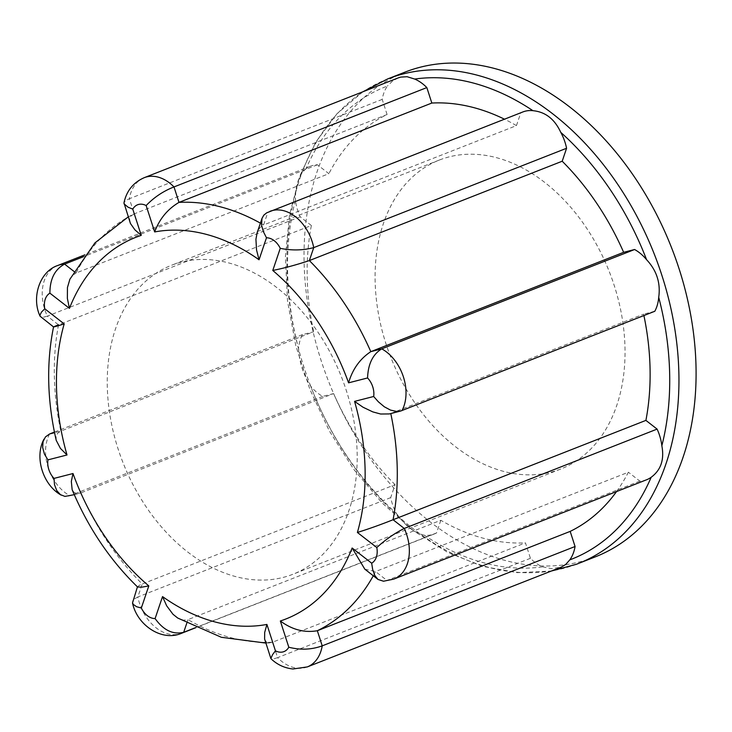 <?xml version="1.0" encoding="UTF-8"?>
<svg xmlns="http://www.w3.org/2000/svg" width="732" height="732" viewBox="0 0 732 732"><rect width="100%" height="100%" fill="white"/><g stroke="black" fill="none" stroke-linecap="round" stroke-linejoin="round"><path stroke-width="0.55" stroke-dasharray="3.66 2.75" d="M616.545 491.565A227.835 161.049 -111.5 0 0 628.395 472.213L375.543 571.555A227.835 161.049 68.5 0 1 373.293 575.764M646.713 479.716A40.004 28.283 68.5 0 1 639.832 481.116L628.395 472.213M364.801 569.148L375.543 571.555L386.981 580.458L383.513 581.226M440.829 520.278L436.547 532.951A40.004 28.283 68.5 0 1 434.424 533.93A40.004 28.283 68.5 0 1 424.331 535.202A253.867 179.45 -111.5 0 0 542.568 566.833A40.004 28.283 68.5 0 1 530.435 558.306L525.439 542.851L272.597 642.193A227.835 161.049 68.5 0 1 187.987 619.62L440.829 520.278A227.835 161.049 -111.5 0 0 525.439 542.851M264.783 639.64L266.421 642.11L268.928 642.934L272.597 642.193L277.584 657.647L273.512 658.946L271.069 658.8M186.779 623.188L187.987 619.62L183.503 620.16L177.73 618.046M333.627 393.578L322.684 396.378A40.004 28.283 68.5 0 1 310.688 386.185A253.867 179.45 -111.5 0 0 396.506 513.525A40.004 28.283 68.5 0 1 390.696 497.623L395.07 484.666L142.228 584.008A227.835 161.049 68.5 0 1 80.776 492.92L333.627 393.578A227.835 161.049 -111.5 0 0 395.07 484.666M137.589 587L138.989 585.472L142.228 584.008L137.845 596.964L134.011 599.179L132.602 601.173M322.684 396.378L69.833 495.72L80.776 492.92L76.951 493.578L74.051 492.398L72.148 489.717M311.365 225.502L300.175 216.791A40.004 28.283 68.5 0 1 295.426 200.129A253.867 179.45 -111.5 0 0 298.555 348.588A40.004 28.283 68.5 0 1 302.472 334.615L313.653 331.752L60.811 431.093A227.835 161.049 68.5 0 1 58.514 324.843L311.365 225.502A227.835 161.049 -111.5 0 0 313.653 331.752M56.236 440.39L56.09 436.4L57.544 433.335L60.811 431.093L54.552 432.694M300.175 216.791L47.324 316.132L58.514 324.843L53.546 326.93M643.913 315.556A227.835 161.049 -111.5 0 0 643.62 314.138L390.769 413.488A227.835 161.049 68.5 0 1 390.787 413.571M654.801 311.274L643.62 314.138M389.387 413.928L401.96 410.615M387.091 114.512L382.205 99.387A40.004 28.283 68.5 0 1 387.484 86.01A253.867 179.45 -111.5 0 0 306.095 168.625A40.004 28.283 68.5 0 1 310.56 166.173A40.004 28.283 68.5 0 1 317.441 164.773L328.878 173.676L76.037 273.018A227.835 161.049 68.5 0 1 134.24 213.854L387.091 114.512A227.835 161.049 -111.5 0 0 328.878 173.676M260.391 223.132A227.835 161.049 68.5 0 1 263.593 224.962L516.444 125.62A227.835 161.049 -111.5 0 0 504.458 119.188M516.444 125.62L520.726 112.938L267.885 212.28L263.593 224.962L259.924 227.625L257.179 232.639M283.138 577.42A165.99 117.33 -111.5 0 0 292.919 574.263A165.99 117.33 -111.5 0 0 341.423 376.852A165.99 117.33 -111.5 0 0 171.517 265.268A165.99 117.33 -111.5 0 0 120.46 455.871A165.99 117.33 -111.5 0 0 283.138 577.42M550.986 472.186A165.99 117.33 -111.5 0 0 560.767 469.02A165.99 117.33 -111.5 0 0 609.271 271.618A165.99 117.33 -111.5 0 0 439.365 160.034A165.99 117.33 -111.5 0 0 388.308 350.637A165.99 117.33 -111.5 0 0 550.986 472.186M404.842 72.184A260.382 184.052 -111.5 0 0 324.752 371.161A260.382 184.052 -111.5 0 0 579.936 561.828A260.382 184.052 -111.5 0 0 595.281 556.869M520.726 112.938A40.004 28.283 68.5 0 1 522.849 111.959M69.879 279.24L72.248 275.717L76.037 273.018L74.042 271.471M382.205 99.387L129.363 198.729L134.24 213.854L130.982 216.013L129.637 218.95L130.012 222.382M542.568 566.833L551.471 568.645L561.243 567.144M396.506 513.525C405.199 525.796 414.468 533.015 424.331 535.202M298.555 348.588C299.104 361.846 303.139 374.381 310.688 386.185M306.095 168.625C298.93 174.811 295.371 185.315 295.426 200.129M398.199 77.903L392.517 81.042L387.484 86.01M144.268 177.666A40.004 28.283 68.5 0 0 129.363 198.729L125.511 200.76L123.964 202.837M270.007 211.301A40.004 28.283 68.5 0 0 267.885 212.28L266.704 212.829M639.832 481.116L386.981 580.458A40.004 28.283 68.5 0 0 393.862 579.067M317.441 164.773L83.585 256.658M57.718 265.515A40.004 28.283 68.5 0 0 47.324 316.132L43.133 317.276L40.553 316.819M302.472 334.615L54.424 432.072M49.62 433.957A40.004 28.283 68.5 0 0 69.833 495.72L68.515 496.15M436.547 532.951L195.618 627.617M390.696 497.623L137.845 596.964A40.004 28.283 68.5 0 0 181.573 633.281M530.435 558.306L277.584 657.647A40.004 28.283 68.5 0 0 307.312 666.916M576.413 564.271A260.382 184.052 68.5 0 1 311.137 387.347A260.382 184.052 68.5 0 1 387.704 78.919M269.513 642.934L265.899 643.089M439.365 160.034L171.517 265.268M560.767 469.02L292.919 574.263M128.237 216.892L133.444 214.202M362.999 91.729L337.022 113.68L315.702 142.154L299.708 176.238L289.515 214.86L285.407 256.813L287.502 300.788L295.737 345.403L309.846 389.278L329.373 431.011L353.712 469.294L382.104 502.93L413.672 530.865L447.426 552.212L482.342 566.293L517.35 572.644L551.324 571.042M310.56 166.173L84.949 254.818M74.271 494.676L79.495 493.341M434.424 533.93L195.792 627.69"/><path stroke-width="1.1" d="M373.293 575.764A227.835 161.049 68.5 0 1 317.34 630.728L570.182 531.386A227.835 161.049 -111.5 0 0 616.545 491.565M570.182 531.386L575.068 546.502A40.004 28.283 68.5 0 1 569.789 559.879A253.867 179.45 -111.5 0 0 651.178 477.273A40.004 28.283 68.5 0 1 646.713 479.716L393.862 579.067A40.004 28.283 68.5 0 0 404.256 528.449C394.246 533.527 385.105 539.896 376.806 547.563L357.399 532.457A205.052 144.945 -111.5 0 0 354.572 401.383L363.017 407.221L372.789 411.887L380.631 414.019L389.387 413.928L400.605 411.055L396.561 411.439L390.513 410.094L384.318 406.791L378.38 401.813L373.668 396.488A17.22 12.179 -111.5 0 0 367.565 377.968L348.578 382.836A205.052 144.945 -111.5 0 0 272.78 270.465C284.327 268.132 296.524 264.838 309.352 260.574A227.835 161.049 68.5 0 1 370.804 351.662L623.646 252.32A227.835 161.049 -111.5 0 0 562.203 161.223L309.352 260.574L313.735 247.617C302.966 250.417 291.812 250.664 280.255 248.34A17.22 12.179 -111.5 0 0 266.475 237.79L259.046 259.778A205.052 144.945 -111.5 0 0 154.672 231.934C159.466 218.996 167.573 209.142 178.983 202.389A227.835 161.049 68.5 0 1 260.391 223.132M575.068 546.502L322.217 645.853L317.34 630.728C304.457 632.96 292.123 629.721 280.338 620.992A205.052 144.945 -111.5 0 0 352.138 548.003L364.801 569.148L378.014 579.442L374.912 575.663L372.725 569.78L371.673 563.201A17.22 12.179 -111.5 0 0 376.806 547.563M265.899 643.089L221.375 637.298L177.73 618.046L172.972 614.258L166.658 605.794L162.531 596.589A205.052 144.945 -111.5 0 0 266.915 624.433L264.682 632.485L264.6 638.972L270.867 658.489L272.569 654.646L275.433 650.821A17.22 12.179 -111.5 0 0 288.801 647.225L280.338 620.992M148.806 585.902L142.191 587.11L137.589 587C109.946 560.136 88.133 527.708 72.148 489.717L71.324 481.418L72.999 473.531A205.052 144.945 -111.5 0 0 148.806 585.902L141.331 608.027A17.22 12.179 -111.5 0 0 155.102 618.567L162.531 596.589M67.015 454.984L60.436 448.414L56.236 440.39C47.15 400.797 46.253 362.971 53.546 326.93L40.077 316.206L39.995 315.016L41.541 312.015L44.771 308.803L64.187 323.91A205.052 144.945 -111.5 0 0 67.015 454.984L47.909 459.879A17.22 12.179 -111.5 0 0 54.022 478.399L72.999 473.531M58.514 324.843C50.856 327.79 52.741 327.478 64.187 323.91M390.787 413.571A227.835 161.049 68.5 0 1 393.066 519.738L645.908 420.388A227.835 161.049 -111.5 0 0 643.913 315.556M645.908 420.388L657.098 429.098A40.004 28.283 68.5 0 1 661.847 445.761A253.867 179.45 -111.5 0 0 658.718 297.311A40.004 28.283 68.5 0 1 654.801 311.274L400.605 411.055M657.098 429.098L404.256 528.449L393.066 519.738C380.466 524.753 368.58 528.989 357.399 532.457M623.646 252.32L634.589 249.511A40.004 28.283 68.5 0 1 646.585 259.704A253.867 179.45 -111.5 0 0 560.767 132.364A40.004 28.283 68.5 0 1 566.577 148.267L562.203 161.223M634.589 249.511L381.747 348.853L370.804 351.662C359.943 358.854 352.531 369.239 348.578 382.836M504.458 119.188A227.835 161.049 -111.5 0 0 431.834 103.047L178.983 202.389L173.996 186.935C163.346 191.107 154.068 197.311 146.144 205.546A17.22 12.179 -111.5 0 0 132.776 209.142L141.249 235.375A205.052 144.945 -111.5 0 0 69.439 308.364L67.371 298.409L67.445 287.53L69.879 279.24L94.94 242.878L128.237 216.892M560.767 132.364C554.646 119.087 545.377 111.859 532.942 110.688A40.004 28.283 68.5 0 0 522.849 111.959L266.704 212.829L263.84 215.117L262.001 218.392L257.179 232.639L255.925 239.236L256.539 249.941L259.046 259.778M551.324 571.042L576.368 564.29L595.281 556.869A260.382 184.052 -111.5 0 0 675.371 257.893A260.382 184.052 -111.5 0 0 420.186 67.225A260.382 184.052 -111.5 0 0 404.842 72.184L387.704 78.919A260.382 184.052 68.5 0 1 403.048 73.959A260.382 184.052 68.5 0 1 658.233 264.627A260.382 184.052 68.5 0 1 578.143 563.603A260.382 184.052 68.5 0 1 576.413 564.271M532.942 110.688A253.867 179.45 -111.5 0 0 414.705 79.056A40.004 28.283 68.5 0 1 426.838 87.584L431.834 103.047M414.705 79.056L407.129 76.723L400.706 77.089L398.199 77.903L144.268 177.666C133.343 182.451 126.572 190.832 123.964 202.837L130.442 223.498L134.88 229.802L141.249 235.375M288.801 647.225C300.367 650.19 311.503 649.732 322.217 645.853A40.004 28.283 68.5 0 1 307.312 666.916L561.243 567.144L565.726 564.463L569.789 559.879M658.718 297.311C660.74 283.037 656.705 270.501 646.585 259.704M651.178 477.273C660.914 470.072 664.473 459.568 661.847 445.761M426.838 87.584L173.996 186.935A40.004 28.283 68.5 0 0 144.268 177.666M124.019 203.825L128.063 207.183L132.776 209.142M566.577 148.267L313.735 247.617A40.004 28.283 68.5 0 0 270.007 211.301M262.001 218.392L261.544 225.145L263.401 231.669L266.475 237.79M401.96 410.615A40.004 28.283 68.5 0 0 381.747 348.853C372.808 354.325 368.077 364.033 367.565 377.968M393.862 579.067L383.513 581.226L378.014 579.442M83.585 256.658L64.599 264.115C54.79 269.385 49.895 279.066 49.904 293.166A17.22 12.179 -111.5 0 0 44.771 308.803M54.424 432.072L49.62 433.957L45.485 436.894L43.069 441.561L42.648 447.462L44.423 454.069L47.909 459.879M74.271 494.676L64.956 496.406L60.454 494.658L56.812 490.678L54.516 484.758L54.022 478.399M195.618 627.617L183.695 632.292C173.036 634.864 163.511 630.289 155.102 618.567M137.442 586.863L132.529 602.903L133.315 604.431L136.582 606.718L141.331 608.027M307.312 666.916L293.01 668.984C284.592 668.096 277.272 664.711 271.069 658.8L270.877 658.489M266.915 624.433L275.433 650.821M352.138 548.003L371.673 563.201M354.572 401.383L373.668 396.488M272.78 270.465L280.255 248.34M154.672 231.934L146.144 205.546M69.439 308.364L49.904 293.166M84.949 254.818L57.718 265.515A40.004 28.283 68.5 0 1 64.599 264.115L74.042 271.471M49.62 433.957L54.552 432.694M186.779 623.188L183.695 632.292A40.004 28.283 68.5 0 1 181.573 633.281L195.792 627.69M387.704 78.919L362.999 91.729M40.077 316.206C31.211 297.375 39.775 271.416 57.718 265.515M61.149 495.107C43.005 485.042 34.148 457.235 44.002 439.118M132.519 602.903C136.866 624.844 161.69 642.01 181.573 633.281"/></g></svg>
